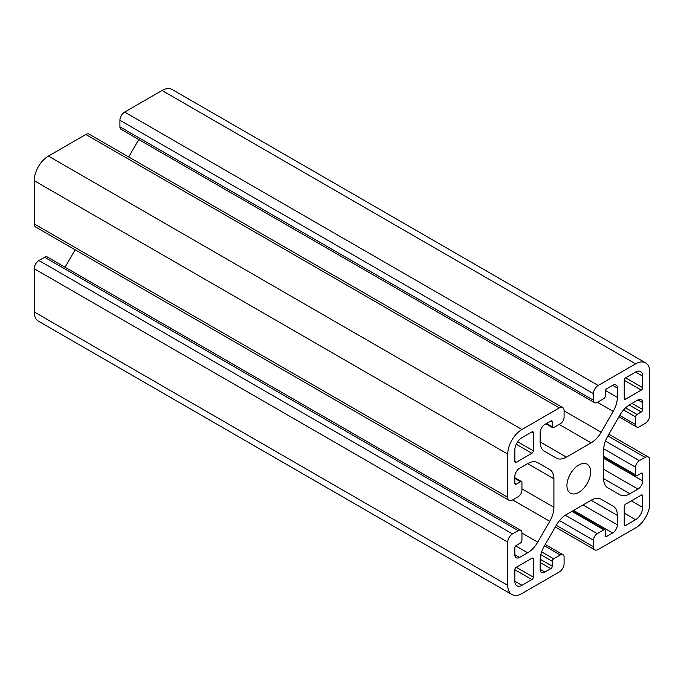 <?xml version="1.0" encoding="UTF-8"?>
<svg xmlns="http://www.w3.org/2000/svg" width="684" height="684" viewBox="0 0 684 684"><rect width="100%" height="100%" fill="white"/><g stroke="black" fill="none" stroke-linecap="round" stroke-linejoin="round"><path stroke-width="1.03" d="M578.767 465.026A16.741 9.67 -60 0 1 587.137 464.197A16.741 9.67 -60 0 1 589.711 477.612A16.741 9.67 -60 0 1 578.767 492.369A16.741 9.67 -60 0 1 570.396 493.198A16.741 9.67 -60 0 1 567.831 479.783A16.741 9.67 -60 0 1 578.767 465.026M527.663 463.641A20.093 11.602 -60 0 1 537.709 462.649L549.748 469.6A20.093 11.602 -60 0 1 553.912 478.791L527.663 463.641L519.575 468.309A6.695 3.865 -60 0 0 514.838 476.509L514.838 483.349A2.009 1.163 -60 0 0 515.257 484.263A2.009 1.163 -60 0 0 516.266 484.161L520.524 481.707A2.009 1.163 -60 0 1 521.524 481.604A2.009 1.163 -60 0 1 521.943 482.528L521.943 490.18A5.361 3.095 -60 0 1 518.156 496.738L512.47 500.021A6.695 3.865 -60 0 1 509.127 500.355L35.585 226.96A6.695 3.865 -60 0 1 34.2 223.89L34.2 180.696A20.093 11.602 -60 0 1 48.41 156.089L85.816 134.492A6.695 3.865 -60 0 1 89.168 134.158L562.701 407.553A6.695 3.865 -60 0 1 564.086 410.622L564.086 417.18A5.361 3.095 -60 0 1 560.299 423.747L553.672 427.568A2.009 1.163 -60 0 1 552.663 427.671A2.009 1.163 -60 0 1 552.253 426.748L552.253 421.831L550.834 421.011L544.909 424.431A6.695 3.865 -60 0 0 540.172 432.63L540.172 441.967A20.093 11.602 -60 0 0 544.336 451.166L556.374 458.118A20.093 11.602 -60 0 0 566.42 457.117L591.113 442.864L559.153 424.405M128.703 156.987L138.775 139.545M612.625 385.331A6.695 3.865 -60 0 1 615.976 384.998A6.695 3.865 -60 0 1 617.361 388.067L612.625 385.331L606.708 388.751A2.009 1.163 -60 0 0 605.289 391.214L605.289 396.13A2.009 1.163 -60 0 1 603.869 398.592L597.235 402.423A5.361 3.095 -60 0 1 594.558 402.688L121.017 129.293A5.361 3.095 -60 0 1 119.914 126.839L119.914 120.273A6.695 3.865 -60 0 1 124.642 112.073L162.057 90.476A20.093 11.602 -60 0 1 172.103 89.484L645.636 362.879A20.093 11.602 -60 0 1 649.8 372.07L649.8 415.273A6.695 3.865 -60 0 1 645.063 423.473L639.386 426.756A5.361 3.095 -60 0 1 636.701 427.021A5.361 3.095 -60 0 1 635.59 424.567L635.59 416.907A2.009 1.163 -60 0 1 637.018 414.453L641.276 411.99L629.22 405.022M591.113 500.278A20.093 11.602 -60 0 1 601.159 499.277L613.206 506.228A20.093 11.602 -60 0 1 617.361 515.428L591.113 500.278L566.42 514.53A20.093 11.602 -60 0 0 556.374 525.141L544.336 545.994A20.093 11.602 -60 0 0 540.172 559.991L540.172 569.327A6.695 3.865 -60 0 0 541.566 572.397A6.695 3.865 -60 0 0 544.909 572.063L550.834 568.643A2.009 1.163 -60 0 0 552.253 566.181L552.253 561.265A2.009 1.163 -60 0 1 553.672 558.802L560.299 554.972A5.361 3.095 -60 0 1 562.983 554.707A5.361 3.095 -60 0 1 564.086 557.161L564.086 563.727A6.695 3.865 -60 0 1 559.358 571.927L521.943 593.524A20.093 11.602 -60 0 1 511.897 594.516L38.364 321.121A20.093 11.602 -60 0 1 34.2 311.93L34.2 268.726A6.695 3.865 -60 0 1 38.937 260.527L44.614 257.244A5.361 3.095 -60 0 1 47.299 256.979L520.832 530.374A5.361 3.095 -60 0 1 521.943 532.827L521.943 540.488A2.009 1.163 -60 0 1 520.524 542.942L516.266 545.404A2.009 1.163 -60 0 0 514.838 547.867L514.838 554.698A6.695 3.865 -60 0 0 516.232 557.768A6.695 3.865 -60 0 0 519.575 557.434L527.663 552.766L515.702 545.866M65.057 267.239L75.129 249.788M642.695 474.046L641.276 473.234A2.009 1.163 -60 0 1 642.285 473.131A2.009 1.163 -60 0 1 642.695 474.046L642.695 480.886A6.695 3.865 -60 0 1 637.958 489.086L629.879 493.754A20.093 11.602 -60 0 1 619.832 494.746L607.794 487.795A20.093 11.602 -60 0 1 603.63 478.603L603.63 450.089A20.093 11.602 -60 0 1 607.794 436.084L619.832 415.231A20.093 11.602 -60 0 1 629.879 404.629L637.958 399.96A6.695 3.865 -60 0 1 641.31 399.627A6.695 3.865 -60 0 1 642.695 402.696L637.958 399.96M509.127 500.355A6.695 3.865 -60 0 1 507.742 497.285L507.742 454.091A20.093 11.602 -60 0 1 521.943 429.484L559.358 407.886A6.695 3.865 -60 0 1 562.701 407.553M527.663 552.766A20.093 11.602 -60 0 0 537.709 542.164L549.748 521.311A20.093 11.602 -60 0 0 553.912 507.306L553.912 478.791M511.897 594.516A20.093 11.602 -60 0 1 507.742 585.324L507.742 542.121A6.695 3.865 -60 0 1 512.47 533.922L518.156 530.639A5.361 3.095 -60 0 1 520.832 530.374M641.276 473.234L637.018 475.688A2.009 1.163 -60 0 1 636.009 475.79A2.009 1.163 -60 0 1 635.59 474.867L635.59 467.215A5.361 3.095 -60 0 1 639.386 460.657L645.063 457.374A6.695 3.865 -60 0 1 648.415 457.04A6.695 3.865 -60 0 1 649.8 460.11L649.8 503.304A20.093 11.602 -60 0 1 635.59 527.911L598.184 549.509A6.695 3.865 -60 0 1 594.832 549.842A6.695 3.865 -60 0 1 593.447 546.773L593.447 540.215A5.361 3.095 -60 0 1 597.235 533.648L603.869 529.826A2.009 1.163 -60 0 1 604.87 529.724A2.009 1.163 -60 0 1 605.289 530.647L605.289 535.563A2.009 1.163 -60 0 0 605.708 536.487A2.009 1.163 -60 0 0 606.708 536.384L612.625 532.964A6.695 3.865 -60 0 0 617.361 524.765L617.361 515.428M641.276 411.99A2.009 1.163 -60 0 0 642.695 409.528L642.695 402.696M594.558 402.688A5.361 3.095 -60 0 1 593.447 400.234L593.447 393.668A6.695 3.865 -60 0 1 598.184 385.468L635.59 363.871A20.093 11.602 -60 0 1 645.636 362.879M591.113 442.864A20.093 11.602 -60 0 0 601.159 432.254L613.206 411.4A20.093 11.602 -60 0 0 617.361 397.404L617.361 388.067M550.834 421.011A2.009 1.163 -60 0 1 551.834 420.908A2.009 1.163 -60 0 1 552.253 421.831M624.227 524.628L624.227 506.587A2.009 1.163 -60 0 1 625.646 504.125L641.276 495.105A2.009 1.163 -60 0 1 642.285 495.002A2.009 1.163 -60 0 1 642.695 495.926L642.695 507.408A10.046 5.797 -60 0 1 635.59 519.712L625.646 525.449A2.009 1.163 -60 0 1 624.646 525.551A2.009 1.163 -60 0 1 624.227 524.628L625.646 525.449M533.306 432.767L533.306 450.807A2.009 1.163 -60 0 1 531.887 453.27L516.266 462.29A2.009 1.163 -60 0 1 515.257 462.393A2.009 1.163 -60 0 1 514.838 461.469L514.838 449.986A10.046 5.797 -60 0 1 521.943 437.683L531.887 431.946A2.009 1.163 -60 0 1 532.896 431.843A2.009 1.163 -60 0 1 533.306 432.767L531.887 431.946M641.276 390.119L625.646 399.14A2.009 1.163 -60 0 1 624.646 399.242A2.009 1.163 -60 0 1 624.227 398.319L624.227 380.278A2.009 1.163 -60 0 1 625.646 377.816L635.59 372.07A10.046 5.797 -60 0 1 640.617 371.574A10.046 5.797 -60 0 1 642.695 376.174L642.695 387.657A2.009 1.163 -60 0 1 641.276 390.119L624.227 380.278M516.266 567.275L531.887 558.255A2.009 1.163 -60 0 1 532.896 558.153A2.009 1.163 -60 0 1 533.306 559.076L533.306 577.116A2.009 1.163 -60 0 1 531.887 579.579L521.943 585.324A10.046 5.797 -60 0 1 516.924 585.82A10.046 5.797 -60 0 1 514.838 581.22L514.838 569.738A2.009 1.163 -60 0 1 516.266 567.275L533.306 577.116M549.748 469.6L537.667 462.623M613.206 506.228L601.116 499.26M48.41 156.089L521.943 429.484M559.358 407.886L85.816 134.492M34.2 180.696L507.742 454.091M34.2 311.93L507.742 585.324M507.742 542.121L34.2 268.726M162.057 90.476L635.59 363.871M598.184 385.468L124.642 112.073M507.742 497.285L34.2 223.89M512.47 533.922L38.937 260.527M518.156 530.639L44.614 257.244M519.575 557.434L514.838 554.698M537.709 542.164L521.943 533.067M549.748 521.311L512.675 499.91M553.912 507.306L521.943 488.855M516.266 484.161L514.838 483.349M520.524 481.707L514.838 478.424M593.447 546.773L556.28 525.312M593.447 540.215L559.495 520.61M597.235 533.648L565.317 515.223M603.869 529.826L571.901 511.367M606.708 536.384L605.289 535.563M612.625 532.964L573.56 510.409M617.361 524.765L583.033 504.946M544.909 572.063L540.172 569.327M550.834 568.643L540.172 562.496M552.253 566.181L540.189 559.221M552.253 561.265L540.839 554.673M553.672 558.802L541.651 551.86M560.299 554.972L544.438 545.815M531.887 453.27L516.266 444.249M533.306 450.807L517.685 441.787M516.266 462.29L514.838 461.469M625.646 399.14L624.227 398.319M642.695 387.657L625.646 377.816M642.695 376.174L635.59 372.07M566.42 457.117L540.172 441.967M552.253 426.748L546.567 423.473M593.447 393.668L119.914 120.273M593.447 400.234L119.914 126.839M617.361 397.404L605.4 390.496M613.206 411.4L597.44 402.303M601.159 432.254L564.086 410.853M533.306 559.076L531.887 558.255M531.887 579.579L514.838 569.738M521.943 585.324L514.838 581.22M629.879 493.754L603.63 478.603M637.958 489.086L603.63 469.267M642.695 480.886L603.63 458.331M635.59 474.867L603.63 456.416M635.59 467.215L603.673 448.789M639.386 460.657L605.434 441.052M645.063 457.374L607.888 435.913M635.59 424.567L619.73 415.41M635.59 416.907L623.577 409.972M637.018 414.453L625.595 407.861M642.695 409.528L632.042 403.38M635.59 519.712L624.227 513.145M642.695 495.926L641.276 495.105M642.695 507.408L631.332 500.842M514.838 477.748L521.524 481.604M555.297 527.013L594.832 549.842M572.491 511.025L604.87 529.724M545.225 544.455L562.983 554.707M545.977 423.806L552.663 427.671M603.63 457.092L636.009 475.79M608.871 434.212L648.415 457.04M618.943 416.761L636.701 427.021"/></g></svg>
